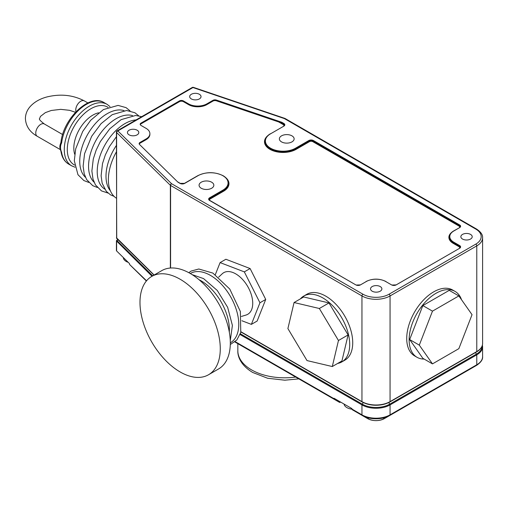 <?xml version="1.0" encoding="UTF-8"?>
<svg xmlns="http://www.w3.org/2000/svg" width="508" height="508" viewBox="0 0 508 508"><rect width="100%" height="100%" fill="white"/><g stroke="black" fill="none" stroke-linecap="round" stroke-linejoin="round"><path stroke-width="0.76" d="M61.601 142.996A2.127 1.016 -172.6 0 1 60.973 142.145L60.63 143.364A7.099 4.096 120 0 0 60.096 148.584L60.979 151.498A2.127 1.41 -8.7 0 0 61.601 152.311A35.484 20.485 120 0 0 68.624 164.09L71.634 165.824A35.484 20.485 -60 0 1 66.192 137.389A35.484 20.485 -60 0 1 89.376 106.121A35.484 20.485 -60 0 1 107.118 104.362L104.108 102.622A35.484 20.485 120 0 0 86.366 104.381A35.484 20.485 120 0 0 61.601 142.996C60.166 145.783 60.166 148.888 61.601 152.311M74.695 154.222A26.968 15.57 -60 0 1 92.888 115.1A26.968 15.57 -60 0 1 98.596 112.814M123.977 110.598A38.837 22.422 120 0 0 107.201 113.678A38.837 22.422 120 0 0 82.556 145.625A38.837 22.422 120 0 0 85.458 177.311M132.531 115.608A38.837 22.422 120 0 0 116.021 118.77A38.837 22.422 120 0 0 91.446 150.501A38.837 22.422 120 0 0 94.075 182.213M136.081 119.913A39.135 22.593 120 0 0 124.892 123.641A39.135 22.593 120 0 0 99.511 157.524A39.135 22.593 120 0 0 104.673 189.09M116.415 151.822A41.161 23.768 120 0 0 116.415 198.222M116.427 237.712L154.14 275.038M461.537 299.745A38.043 21.965 120 0 0 455.047 291.395L452.641 290.005A38.043 21.965 120 0 0 433.622 291.89A38.043 21.965 120 0 0 408.769 325.412A38.043 21.965 120 0 0 414.598 355.892L417.011 357.283A38.043 21.965 120 0 0 424.142 359.067M455.047 291.395A38.043 21.965 120 0 0 436.029 293.281A38.043 21.965 120 0 0 411.182 326.803A38.043 21.965 120 0 0 417.011 357.283M409.664 339.56L422.846 358.318L432.479 363.88L458.851 348.659L472.034 314.681L458.851 295.923L449.212 290.36L422.846 305.581L409.664 339.56L419.297 345.123L432.479 363.88M300.38 298.882A38.043 21.965 60 0 1 303.797 296.031L306.807 294.291A38.043 21.965 60 0 1 325.825 296.177A38.043 21.965 60 0 1 350.679 329.698A38.043 21.965 60 0 1 344.843 360.178L341.833 361.918A38.043 21.965 60 0 1 337.655 363.449M241.871 320.739L251.365 324.377L257.143 321.043L265.728 299.434L250.101 268.548L225.889 259.258L220.104 262.598L215.322 274.625M303.797 296.031A38.043 21.965 60 0 1 322.815 297.917A38.043 21.965 60 0 1 347.663 331.438A38.043 21.965 60 0 1 341.833 361.918M351.892 409.023L361.956 414.839A1.422 0.819 120 0 0 362.255 415.487L352.196 409.683L351.885 408.572L334.054 398.278L334.334 399.364L339.661 402.444L340.754 402.145M351.904 409.175A9.938 5.734 180 0 1 346.926 407.619A9.938 5.734 180 0 1 344.049 404.05M146.552 280.797L129.737 264.63L129.432 263.538L116.611 250.946A1.422 0.819 0 0 1 116.415 250.533L116.427 240.83A0.711 0.451 9.1 0 1 116.884 240.494L152.73 275.85M128.213 262.344A9.938 5.734 180 0 1 126.219 261.449A9.938 5.734 180 0 1 123.311 257.524M482.41 345.084L482.6 346.723A19.869 11.474 180 0 1 476.777 354.838L390.061 404.901L390.061 414.839L476.777 364.769A19.869 11.474 0 0 0 482.6 356.66C482.879 359.575 480.841 362.496 476.485 365.417L389.769 415.487A19.456 11.233 180 0 1 362.255 415.487L367.684 418.624A11.773 6.794 0 0 0 384.334 418.624L471.049 368.56A11.773 6.794 0 0 0 471.087 368.535M152.038 276.25L116.427 240.894A0.711 0.451 9.1 0 1 116.427 240.83A0.711 0.711 0 0 1 116.465 240.703L116.465 240.703A0.711 0.66 -160.2 0 0 116.434 240.798M117.018 240.773A0.711 0.502 -45.5 0 0 116.611 241.459L116.611 250.946M471.049 368.56L384.334 418.624L471.049 368.56A1.422 0.819 60 0 1 471.043 368.56L384.334 418.624C378.784 421.291 373.234 421.291 367.684 418.624A1.422 0.819 -60 0 0 368.395 418.554M234.855 341.935L339.661 402.444M118.097 239.827L116.884 240.494L117.983 239.719M117.932 239.668L116.929 240.297A0.711 0.66 -160.2 0 0 116.465 240.703L116.98 240.138A0.711 0.413 -120 0 0 116.846 240.322M216.427 100.076L281.756 122.25L283.839 123.45A3.296 1.899 180 0 1 283.839 126.143L270.574 133.801A17.647 10.185 0 0 0 270.574 148.209A17.647 10.185 0 0 0 295.523 148.209L308.794 140.545A3.296 1.899 180 0 1 313.449 140.545L459.638 224.949A3.296 1.899 180 0 1 459.638 227.635L453.815 230.994A13.741 7.931 0 0 0 453.815 242.214L459.638 245.574A3.296 1.899 180 0 1 459.638 248.266L396.202 284.886A3.296 1.899 180 0 1 391.547 284.886L385.724 281.527A13.741 7.931 0 0 0 366.293 281.527L360.47 284.886A3.296 1.899 180 0 1 355.816 284.886L209.626 200.489A3.296 1.899 180 0 1 209.626 197.796L222.898 190.138A17.647 10.185 0 0 0 222.898 175.73A17.647 10.185 0 0 0 197.942 175.73L184.677 183.394A3.296 1.899 180 0 1 180.023 183.394L177.933 182.188L139.529 144.475A2.838 1.638 0 0 1 139.141 143.643A2.838 1.638 0 0 1 139.973 142.481L146.088 138.951A12.973 7.493 180 0 0 149.885 133.655A12.973 7.493 180 0 0 146.088 128.359L141.008 125.425A2.838 1.638 0 0 1 140.176 124.269A2.838 1.638 0 0 1 141.008 123.107L179.426 100.927A2.838 1.638 180 0 1 183.439 100.927L188.519 103.861A12.973 7.493 0 0 0 206.864 103.861L212.979 100.33A2.838 1.638 180 0 1 216.427 100.076L216.427 100.819L278.638 121.933L281.756 122.25M281.527 141.884A7.379 4.261 0 0 0 289.573 142.805A7.379 4.261 0 0 0 294.132 138.868A7.379 4.261 0 0 0 291.967 135.852A7.379 4.261 0 0 0 283.921 134.931A7.379 4.261 0 0 0 279.368 138.868A7.379 4.261 0 0 0 281.527 141.884M201.231 188.239A7.379 4.261 0 0 0 209.277 189.16A7.379 4.261 0 0 0 213.836 185.223A7.379 4.261 0 0 0 211.671 182.213A7.379 4.261 0 0 0 203.625 181.286A7.379 4.261 0 0 0 199.072 185.223A7.379 4.261 0 0 0 201.231 188.239M462.521 239.046A5.677 3.277 0 0 0 468.706 239.757A5.677 3.277 0 0 0 472.211 236.728A5.677 3.277 0 0 0 470.548 234.41A5.677 3.277 0 0 0 464.363 233.699A5.677 3.277 0 0 0 460.858 236.728A5.677 3.277 0 0 0 462.521 239.046M372.186 291.198A5.677 3.277 0 0 0 378.377 291.909A5.677 3.277 0 0 0 381.883 288.881A5.677 3.277 0 0 0 380.219 286.563A5.677 3.277 0 0 0 374.028 285.852A5.677 3.277 0 0 0 370.522 288.881A5.677 3.277 0 0 0 372.186 291.198M191.338 98.92A5.677 3.277 0 0 0 197.523 99.632A5.677 3.277 0 0 0 201.028 96.603A5.677 3.277 0 0 0 199.371 94.285A5.677 3.277 0 0 0 193.18 93.574A5.677 3.277 0 0 0 189.674 96.603A5.677 3.277 0 0 0 191.338 98.92M129.108 134.849A5.677 3.277 0 0 0 135.299 135.56A5.677 3.277 0 0 0 138.805 132.531A5.677 3.277 0 0 0 137.141 130.213A5.677 3.277 0 0 0 130.95 129.502A5.677 3.277 0 0 0 127.444 132.531A5.677 3.277 0 0 0 129.108 134.849M60.973 142.145L60.973 142.145C63.322 118.637 89.446 93.142 104.108 102.622M458.851 295.923L432.479 311.144L422.846 305.581M432.479 311.144L419.297 345.123M348.101 334.937L341.928 360.978L332.296 366.541L307.01 360.578L287.896 328.574L294.062 302.533L303.695 296.97L328.981 302.933L348.101 334.937L338.461 340.506L332.296 366.541M294.062 302.533L319.348 308.496L328.981 302.933M319.348 308.496L338.461 340.506M140.252 124.638A2.838 1.638 0 0 1 141.008 123.85L179.426 101.67A2.838 1.638 180 0 1 183.439 101.67L188.519 104.604A12.973 7.493 0 0 0 206.864 104.604L212.979 101.073A2.838 1.638 180 0 1 216.427 100.819M149.885 133.655L149.885 134.398A12.973 7.493 180 0 1 146.088 139.694L139.973 143.224A2.838 1.638 0 0 0 139.211 144.012M250.101 268.548L244.323 271.882L220.104 262.598M265.728 299.434L259.95 302.774L244.323 271.882M251.365 324.377L259.95 302.774M218.669 277.108L222.244 273.774A24.028 13.875 60 0 1 235.737 273.869A24.028 13.875 60 0 1 251.828 296.481A24.028 13.875 60 0 1 246.062 315.03L241.389 316.459M151.74 276.422L161.779 270.624A56.775 32.779 60 0 1 190.17 273.437A56.775 32.779 60 0 1 227.26 323.469A56.775 32.779 60 0 1 218.554 368.967L208.521 374.758A56.775 32.779 60 0 1 180.13 371.951A56.775 32.779 60 0 1 143.04 321.92A56.775 32.779 60 0 1 151.74 276.422A56.775 32.779 60 0 1 180.13 279.235A56.775 32.779 60 0 1 217.221 329.267A56.775 32.779 60 0 1 208.521 374.758M76.029 111.69A7.099 4.096 -60 0 1 75.749 109.931A7.099 4.096 -60 0 1 80.766 101.244A7.099 4.096 -60 0 1 84.315 100.889C73.019 94.971 60.579 93.65 46.984 96.933C39.853 98.825 34.22 102.07 30.08 106.68C27.051 110.16 25.489 114.129 25.4 118.58C25.857 126.168 29.801 132.061 37.23 136.271L60.477 149.689M75.476 112.281L69.583 110.319L60.75 109.353L51.34 110.465L45.358 112.624L40.45 116.421L39.592 118.58C38.76 119.101 40.335 120.904 44.329 123.977A7.099 4.096 120 0 0 40.78 124.327A7.099 4.096 120 0 0 35.763 133.02A7.099 4.096 120 0 0 37.23 136.271M107.988 107.34A33.357 19.26 120 0 0 90.881 108.731A33.357 19.26 120 0 0 68.974 138.519A33.357 19.26 120 0 0 74.644 165.094M116.415 145.428A38.614 22.295 120 0 0 110.407 190.849M170.364 268.034L170.364 185.293L116.611 132.499L116.611 238.182A0.711 0.502 -45.5 0 0 116.726 238.481L116.415 132.086A1.422 0.819 180 0 0 116.611 132.499A1.422 0.997 -45.5 0 1 117.837 130.924L171.583 183.718L362.96 294.208A18.453 10.655 0 0 0 389.058 294.208A1.422 0.819 60 0 1 390.061 295.942L390.061 401.625L476.777 351.561L476.777 245.878L390.061 295.942A19.869 11.474 180 0 1 361.956 295.942L170.58 185.452L170.58 268.021M476.447 351.911A0.711 0.413 -120 0 0 476.777 351.561A19.869 11.474 0 0 0 482.6 343.446L482.6 237.763A19.869 11.474 180 0 1 476.777 245.878A1.422 0.819 60 0 0 475.774 244.138A18.453 10.655 0 0 0 475.774 229.07L284.404 118.586L192.964 87.547L117.837 130.924A1.422 0.819 60 0 0 117.126 130.854A1.422 1.422 0 0 0 116.415 132.086M240.963 331.768L361.956 401.625L361.956 295.942A1.422 0.819 -60 0 1 362.96 294.208M361.956 401.625A19.869 11.474 0 0 0 390.061 401.625A0.711 0.413 -120 0 1 389.915 401.949C380.644 406.368 371.373 406.368 362.102 401.949A0.711 0.413 -60 0 1 361.956 401.625M170.58 185.452A1.422 0.819 180 0 1 170.364 185.293A1.422 0.997 -45.5 0 1 171.583 183.718A1.422 0.819 -60 0 0 170.58 185.452M240.347 333.756L362.293 404.165A19.399 11.201 0 0 0 389.725 404.165L476.447 354.095A1.422 0.819 60 0 1 475.774 352.615A1.422 0.819 60 0 1 475.805 352.361M476.485 365.417A1.422 0.819 -120 0 0 476.777 364.769L476.777 354.838A0.711 0.413 -120 0 0 476.447 354.095A19.399 11.201 0 0 0 482.124 346.024M389.769 415.487A1.422 0.819 -120 0 0 390.061 414.839A19.869 11.474 0 0 1 361.956 414.839L361.956 404.901A19.869 11.474 180 0 0 390.061 404.901A0.711 0.413 -120 0 0 389.725 404.165A1.422 0.819 60 0 1 389.058 402.685A1.422 0.819 60 0 1 389.096 402.4M240.055 334.524L361.956 404.901A0.711 0.413 -60 0 1 362.293 404.165A1.422 0.819 120 0 0 362.96 402.685A1.422 0.819 120 0 0 362.928 402.4M482.6 343.446C482.498 346.78 480.511 349.593 476.631 351.885L389.915 401.949A0.711 0.413 -120 0 1 389.725 401.98A19.399 11.201 180 0 1 362.293 401.98A0.711 0.413 -60 0 1 362.102 401.949L240.906 331.978M235.191 341.649L334.048 398.723M367.684 418.624L352.196 409.683M383.623 418.554A1.422 0.819 -120 0 0 384.334 418.624M117.164 240.113A0.711 0.413 -120 0 0 116.98 240.138L117.881 239.617M117.018 238.589A0.711 0.502 -45.5 0 1 116.726 238.481L154.019 275.107M389.058 294.208L475.774 244.138M197.625 175.92L197.942 175.73M475.774 229.07A1.422 0.819 -60 0 1 476.485 229L285.109 118.51A1.422 1.422 0 0 0 284.855 118.396A1.422 0.584 -71.3 0 1 284.95 118.453M117.126 130.854L192.253 87.478A1.422 0.819 60 0 1 192.964 87.547A1.422 0.584 -71.3 0 1 193.421 87.363L284.855 118.396A1.422 0.584 -71.3 0 0 284.404 118.586A1.422 0.819 -60 0 1 285.109 118.51M237.833 343.656L237.833 350.761A46.844 27.045 0 0 0 251.555 369.887A46.844 27.045 0 0 0 295.681 377.05M212.979 101.073L212.979 100.33M139.973 143.224L139.973 142.481M146.088 139.694L146.088 138.951M141.008 123.85L141.008 123.107M179.426 101.67L179.426 100.927M183.439 101.67L183.439 100.927M188.519 104.604L188.519 103.861M206.864 104.604L206.864 103.861M283.724 126.047A2.388 1.378 0 0 0 283.197 124.562L278.638 121.933M225.914 177.787A18.555 10.712 180 0 1 223.539 191.249L210.274 198.914A2.388 1.378 0 0 0 209.74 200.393M459.524 248.171A2.388 1.378 0 0 0 458.997 246.691L453.174 243.326A14.649 8.458 180 0 1 451.352 232.651M459.524 227.546A2.388 1.378 0 0 0 458.997 226.06L312.807 141.662A2.388 1.378 0 0 0 309.435 141.662L296.17 149.32A18.555 10.712 180 0 1 269.932 149.32A18.555 10.712 180 0 1 267.557 135.852M296.17 149.32L295.846 148.761A18.098 10.446 180 0 1 270.25 148.761A18.098 10.446 180 0 1 264.954 141.376C265.03 138.398 266.827 135.871 270.345 133.775L270.574 133.801M180.34 183.553L180.023 183.394M184.353 183.553L184.677 183.394M177.559 181.82L180.245 183.369L184.448 183.369L197.72 175.711C206.184 171.679 214.655 171.679 223.12 175.711C226.644 177.8 228.441 180.334 228.517 183.305A18.098 10.446 180 0 1 223.215 190.697L222.898 190.138M223.539 191.249L223.215 190.697L209.95 198.355L209.626 197.796M209.95 200.673L209.626 200.489M210.274 198.914L209.95 198.355A2.838 1.638 0 0 0 209.118 199.511L209.855 200.463L355.816 284.886M356.133 285.051L360.47 284.886M360.153 285.051L366.293 281.527M365.97 281.711L366.065 281.502C372.694 278.346 379.324 278.346 385.953 281.502L385.724 281.527M386.048 281.711L391.547 284.886M391.865 285.051L396.202 284.886M395.884 285.051L459.638 248.266M459.315 248.45L460.146 247.294A2.838 1.638 0 0 0 459.315 246.132L459.638 245.574M458.997 246.691L459.315 246.132L453.492 242.773L453.815 242.214M453.492 231.184L453.815 230.994M453.174 243.326L453.492 242.773A14.192 8.198 180 0 1 449.339 236.976C449.396 234.626 450.812 232.626 453.587 230.975L459.638 227.635M459.315 227.819L460.146 226.663A2.838 1.638 0 0 0 459.315 225.501L459.638 224.949M458.997 226.06L459.315 225.501L313.131 141.103L313.449 140.545M312.807 141.662L313.131 141.103A2.838 1.638 0 0 0 309.112 141.103L308.794 140.545M309.435 141.662L309.112 141.103L295.846 148.761L295.523 148.209M270.25 133.985L283.839 126.143M283.521 126.327L284.353 125.165A2.838 1.638 0 0 0 283.521 124.009L283.839 123.45M283.197 124.562L283.521 124.009L280.2 122.091M190.316 273.52A39.999 23.095 60 0 1 210.483 275.406A39.999 23.095 60 0 1 236.658 310.807A39.999 23.095 60 0 1 230.315 342.805M199.104 279.756A39.91 23.044 60 0 1 201.162 280.861A39.91 23.044 60 0 1 229.305 332.08M71.634 165.824L75.025 167.208M88.754 182.429L83.858 180.543L77.959 174.701L74.308 160.75L75.698 148.85L82.709 131.445L90.672 120.288L103.435 109.569L118.078 105.404L126.054 107.633L130.061 110.884M97.339 187.471L92.742 185.674L86.658 179.603L84.207 173.78L83.128 166.16L84.569 153.695L91.656 136.309L101.054 123.673L112.255 114.656L126.663 110.49L134.931 112.757L138.716 115.799M108.02 193.065L101.448 190.887L95.447 184.88L93.008 179.159L91.878 170.993L93.282 159.036L96.133 150.19L100.336 141.567L109.811 128.765L121.12 119.647L135.63 115.462L141.688 116.675M114.09 196.374L110.522 194.856L106.324 191.357L102.159 183.229L101.105 175.774L102.508 163.595L105.308 154.984L109.423 146.596L116.415 136.677M482.6 356.66L482.6 346.723M129.629 264.547L146.38 281M117.958 239.687L117.583 240.03M482.6 237.763C482.854 234.81 480.816 231.889 476.485 229M193.421 87.363A1.422 1.422 0 0 0 192.253 87.478M44.329 123.977L62.643 134.55M84.315 100.889L87.871 102.946M68.624 164.09C64.433 161.531 61.887 157.334 60.979 151.498M110.007 106.61L107.118 104.362M298.831 378.873L284.848 380.206L267.608 378.244L252.73 372.485C241.325 365.722 237.528 356.953 237.833 350.761M230.289 344.545L236.798 340.023L240.773 332.435L240.354 311.48L229.775 289.058L212.871 273.088L198.806 268.999L191.091 271.075L188.798 272.675M230.27 340.697L232.397 325.438L227.667 307.365L217.265 290.462L203.543 278.594L192.119 274.618"/></g></svg>
